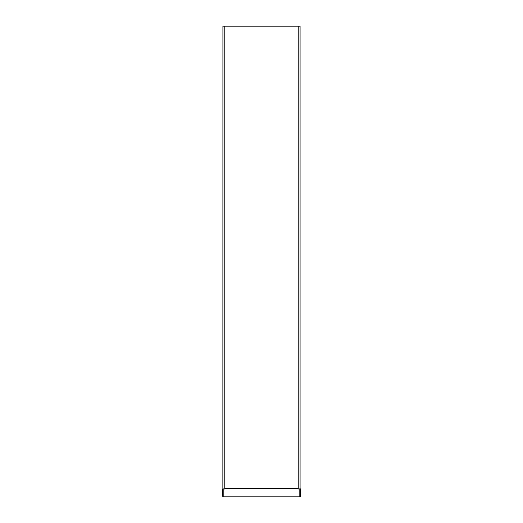 <?xml version="1.0" encoding="UTF-8"?>
<svg xmlns="http://www.w3.org/2000/svg" width="523" height="523" viewBox="0 0 523 523"><rect width="100%" height="100%" fill="white"/><g stroke="black" fill="none" stroke-linecap="round" stroke-linejoin="round"><path stroke-width="0.78" d="M222.876 488.913L222.805 496.85L222.648 489.005M222.909 488.972L224.772 488.979L224.772 26.15L222.916 26.15L222.863 488.626M222.805 496.85L300.352 496.85L300.313 488.868M222.955 488.913L300.045 488.913M224.772 26.15L300.084 26.15L300.084 488.979L300.084 488.449L300.313 488.933L298.228 488.979L298.228 26.15M300.195 496.85L300.124 488.913M223.19 496.85L223.19 488.985M299.81 488.985L299.81 496.85M224.772 488.711L298.228 488.711M298.228 488.449L224.772 488.449"/></g></svg>
